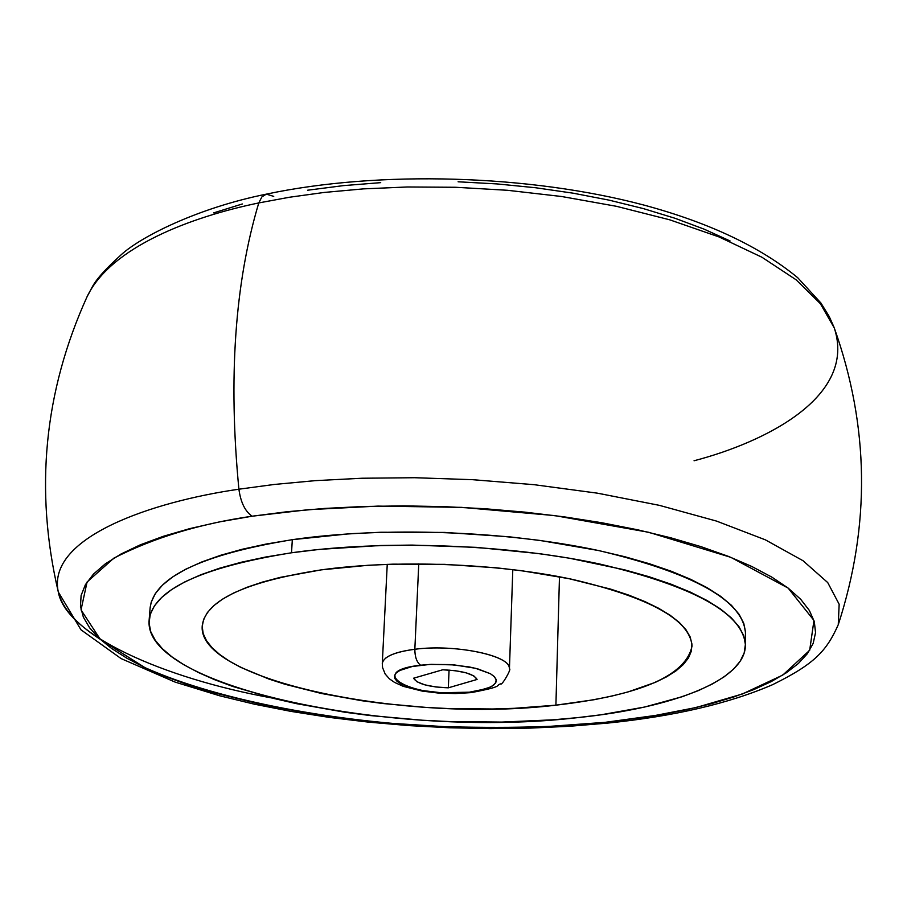 <?xml version="1.0" encoding="UTF-8"?>
<svg xmlns="http://www.w3.org/2000/svg" width="907" height="907" viewBox="0 0 907 907"><rect width="100%" height="100%" fill="white"/><g stroke="black" fill="none" stroke-linecap="round" stroke-linejoin="round"><path stroke-width="1.36" d="M509.19 667.144C507.206 654.605 453.035 644.129 414.839 649.276C414.884 657.019 416.801 662.325 420.576 665.194L431.279 664.355L454.294 664.91L475.449 668.278L490.415 673.731L494.576 676.894L496.242 680.137L495.358 683.3L491.968 686.214L486.299 688.742L469.361 692.2L471.266 692.619L469.361 692.2L477.558 690.987L490.097 687.211L493.964 684.796L495.982 682.132L496.072 679.332L494.19 676.497L490.415 673.731L477.74 668.867L469.316 666.951L449.974 664.582L429.884 664.423L412.266 666.498L399.862 670.454L396.246 672.949L394.545 675.647L394.794 678.47L396.971 681.27L400.985 683.98L413.773 688.662L422.061 690.488L440.847 692.733L469.361 692.2C414.646 699.297 362.006 671.611 420.576 665.194C416.801 662.325 414.884 657.019 414.839 649.276C455.235 643.789 512.013 655.852 509.428 668.913C512.024 668.051 501.616 686.542 500.539 683.878C494.666 685.794 505.403 686.089 471.175 692.619L455.235 693.572L438.466 693.061L422.265 691.111L403.309 686.361L394.545 682.404L389.409 678.833L385.146 673.98L382.561 667.541L382.289 663.584C383.366 656.838 394.216 652.065 414.839 649.276L418.762 563.848L414.839 649.276C400.543 651.079 390.747 654.094 385.452 658.301M555.9 705.17C406.177 723.276 196.4 680.533 202.261 625.558C205.606 600.332 245.253 581.772 321.169 569.879L368.049 565.276L393.071 564.154L444.747 564.358L496.56 567.827L521.729 570.73L569.074 578.689L610.683 589.131L628.766 595.117L644.786 601.522L658.595 608.246L670.103 615.229L679.218 622.383L685.896 629.617L690.136 636.873L691.939 644.061L691.349 651.124L688.436 657.983L683.266 664.593L675.953 670.897L666.6 676.826L655.353 682.359L627.678 692.052L611.545 696.145L594.108 699.716L555.9 705.17L514.348 708.31L492.739 708.991L448.659 708.56L426.517 707.46L382.879 703.515L361.7 700.703L321.463 693.492L285.127 684.297L268.823 679.026L240.718 667.348L229.199 661.01L219.573 654.401L211.955 647.587L206.456 640.614L203.179 633.551L202.204 626.465L203.621 619.413L207.442 612.474L213.712 605.717L222.396 599.221L233.484 593.076L246.885 587.328L262.508 582.067L280.206 577.374L321.169 569.879C396.45 559.438 496.696 563.202 572.249 579.346C650.172 597.668 690.102 619.912 692.018 646.079C685.93 675.658 640.557 695.352 555.9 705.17L559.483 576.784L555.9 705.17M291.521 552.782C383.117 539.676 506.503 544.098 599.142 563.882C694.445 586.353 743.196 613.449 745.407 645.172C745.463 679.989 673.595 707.857 577.532 717.641L601.148 714.773L644.775 707.007L682.325 696.678L698.367 690.612L712.324 684.003L724.047 676.894L733.355 669.309L740.112 661.339L744.159 653.029L745.395 644.446L743.717 635.671L739.058 626.794L731.371 617.905L720.668 609.096L706.984 600.468L690.374 592.124L670.987 584.165L648.981 576.705L624.549 569.823L569.528 558.224L539.563 553.667L476.526 547.363L412.016 545.084L380.226 545.504L319.615 549.381L291.521 552.782L265.343 557.091L241.364 562.227L219.834 568.133L200.969 574.698L184.892 581.852L171.74 589.493L161.571 597.532L154.417 605.853L150.256 614.379L149.065 623.018L150.755 631.669L155.222 640.251L162.364 648.698L172.035 656.929L184.076 664.876L198.327 672.484L214.619 679.694L232.77 686.463L273.903 698.481L296.51 703.662L344.887 712.233L370.283 715.566L422.526 720.237L449.01 721.553L501.752 722.085L552.975 719.818L577.532 717.641C396.688 738.967 142.887 687.959 149.133 620.184C152.977 589.981 200.436 567.51 291.521 552.782L292.326 539.676L291.521 552.782M745.407 645.149L745.452 632.927C743.252 600.808 694.581 573.417 599.436 550.73C506.968 530.765 383.797 526.366 292.326 539.676L266.193 544.041L242.248 549.257L220.752 555.243L201.91 561.909L185.856 569.154L172.715 576.897L162.546 585.038L155.392 593.461L151.231 602.101L150.097 608.064M100.008 639.14C76.086 623.733 62.186 608.03 58.309 592.022L81.006 629.832L121.085 658.584L175.119 682.098L219.573 695.76L254.266 704.161L290.943 711.383L329.196 717.38L368.65 722.142L408.898 725.611L449.532 727.765L490.154 728.604L530.38 728.106L569.8 726.258L608.007 723.06C674.332 716.269 729.194 703.469 772.594 684.683C814.52 663.981 826.47 651.169 838.261 624.708L839.156 604.243L827.728 582.577L803.024 560.719L765.383 539.846L716.541 521.094L659.378 505.346L597.396 493.17L534.098 484.689L472.445 479.678L414.624 477.717L361.995 478.238L315.16 480.653L274.22 484.463L238.904 489.202L274.22 484.463L315.16 480.653L361.995 478.238L414.624 477.717L472.445 479.678L534.098 484.689L597.396 493.17L659.378 505.346L716.541 521.094L765.383 539.846L803.024 560.719L827.728 582.577L839.156 604.243L838.261 624.708C870.584 525.153 869.246 426.233 834.281 327.96L820.393 303.709L796.085 279.775L761.846 257.191L719.07 236.954L669.808 219.845L616.522 206.32L561.682 196.513L507.489 190.289L455.688 187.273L407.458 186.978L363.503 188.871L324.116 192.454L289.288 197.273L258.778 202.93L261.874 196.921L266.295 194.155L261.874 196.921L258.778 202.93L289.288 197.273L324.116 192.454L363.503 188.871L407.458 186.978L455.688 187.273L507.489 190.289L561.682 196.513L616.522 206.32L669.808 219.845L719.07 236.954L761.846 257.191L796.085 279.775L820.393 303.709L834.281 327.96C856.832 396.472 765.848 441.97 694.059 460.767M252.135 516.208L308.04 509.711L377.913 506.106L461.436 507.353L554.665 515.584L648.743 532.296L730.781 557.317L788.138 588.087L813.953 620.445L809.679 650.296L782.764 675.08L742.38 693.991L696.225 707.494L649.503 716.587L605.15 722.335L608.087 723.06L605.15 722.335L544.744 726.722L513.487 727.652L449.895 726.983L386.28 723.004L354.977 719.784L324.287 715.782L265.626 705.465L212 692.256L187.624 684.638L165.176 676.407L144.882 667.597L126.957 658.267L111.64 648.494L99.124 638.324L89.634 627.837L83.353 617.134L80.462 606.307L81.108 595.434L85.417 584.664L93.478 574.074L105.337 563.825L120.994 554.018L140.381 544.79L163.407 536.275L189.869 528.588L219.551 521.865L252.135 516.208L287.258 511.707L324.513 508.442L363.424 506.491L403.479 505.879L444.147 506.628L484.86 508.736L525.085 512.16L564.279 516.865L601.908 522.761L637.508 529.767L670.636 537.76L700.907 546.626L728.026 556.229L751.71 566.433L771.8 577.101L788.138 588.087L800.666 599.266L809.384 610.49L814.316 621.658L815.54 632.644L813.182 643.346L807.389 653.664L798.341 663.527L786.222 672.847L771.256 681.576L753.638 689.649L733.604 697.029L711.383 703.673L687.2 709.546L661.282 714.625L605.15 722.335C561.558 727.142 505.301 728.502 436.358 726.416C342.12 721.87 223.916 702.812 144.882 667.597L100.348 639.446L81.029 609.889L87.072 582.011L113.897 558.111C153.873 537.692 199.948 523.724 252.135 516.208C245.105 511.378 240.695 502.376 238.904 489.202C240.695 502.376 245.105 511.378 252.135 516.208M258.778 202.93C234.822 282.927 228.201 378.355 238.904 489.202C228.201 378.355 234.822 282.927 258.778 202.93C190.844 216.943 110.79 247.101 87.106 296.634C110.79 247.101 190.844 216.943 258.778 202.93M87.106 296.634C44.035 391.643 34.432 490.109 58.309 592.022C46.336 537.137 152.864 501.571 238.904 489.202C152.864 501.571 46.336 537.137 58.309 592.022C65.746 634.39 161.786 677.96 271.987 698.005M745.452 632.179L743.774 623.302L739.114 614.322L731.45 605.32L720.759 596.421L707.097 587.691L690.522 579.256L671.169 571.217L649.197 563.678L624.81 556.728L598.28 550.481L539.971 540.436L508.895 536.763L444.815 532.432L380.906 532.25L350.023 533.724L292.326 539.676C201.388 554.63 153.975 577.396 150.109 607.973L149.133 620.093M730.09 240.979L704.093 229.142L675.069 218.292L643.335 208.587L609.232 200.175L573.19 193.191L535.663 187.749L497.127 183.928L458.103 181.785M380.702 182.647L343.345 185.629L307.541 190.232M242.328 203.973L213.667 212.884M834.009 327.223L829.236 316.532L820.937 303.04L797.661 277.655C760.259 246.885 709.161 222.725 644.344 205.186C529.507 174.575 378.899 170.233 266.341 194.143L273.733 196.377M442.729 669.785L455.235 670.681L466.175 672.847L473.851 675.93L477.093 679.445L448.33 687.823L435.848 686.973L424.816 684.842L416.982 681.769L413.581 678.209L442.729 669.785C462.434 670.681 473.896 673.901 477.093 679.445L448.33 687.823L449.067 670.069L448.33 687.823C428.66 687.03 417.073 683.821 413.581 678.209L442.729 669.785M512.795 569.596L509.428 668.913M266.341 194.143C197.511 207.986 140.88 236.761 121.345 254.606C91.913 281.487 93.342 286.124 87.446 295.931M387.244 564.335L382.289 663.584"/></g></svg>
